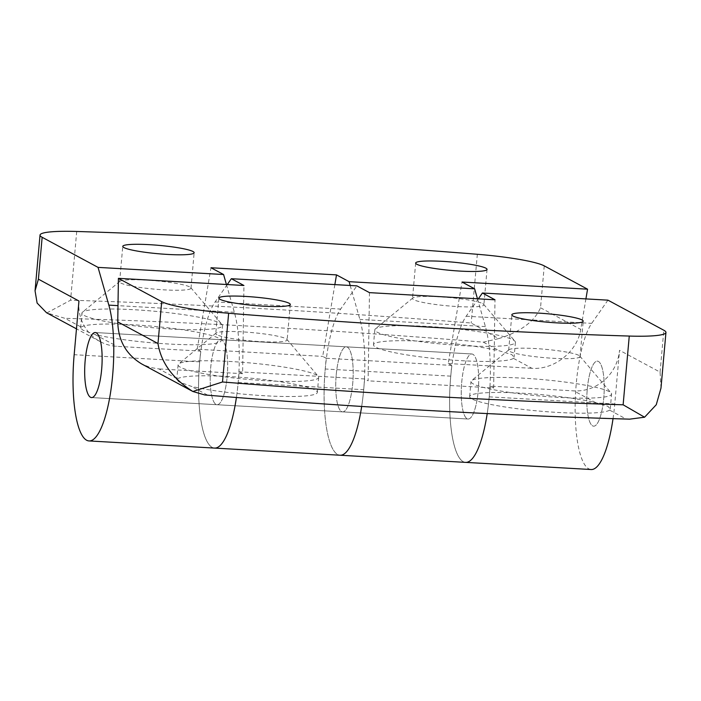 <?xml version="1.0" encoding="UTF-8"?>
<svg xmlns="http://www.w3.org/2000/svg" width="701" height="701" viewBox="0 0 701 701"><rect width="100%" height="100%" fill="white"/><g stroke="black" fill="none" stroke-linecap="round" stroke-linejoin="round"><path stroke-width="0.53" stroke-dasharray="3.5 2.63" d="M369.471 292.641L368.121 380.836L364.643 378.961L363.688 389.703A76.006 19.935 93.3 0 1 361.672 406.457A76.006 19.935 -86.7 0 0 359.885 319.419L350.185 285.473M334.859 284.606L322.705 356.388L326.184 358.264L325.22 368.998A76.006 19.935 -86.7 0 0 340.134 455.238A76.006 19.935 93.3 0 1 324.09 393.384A76.006 19.935 93.3 0 1 340.651 309.071L356.87 285.859M336.217 374.912A32.57 8.543 93.3 0 1 346.312 346.829A32.57 8.543 93.3 0 1 352.699 383.789A32.57 8.543 93.3 0 1 342.605 411.873A32.57 8.543 93.3 0 1 336.217 374.912A32.57 8.543 -86.7 0 0 342.605 411.873A32.57 8.543 -86.7 0 0 352.699 383.789A32.57 8.543 -86.7 0 0 346.312 346.829A32.57 8.543 -86.7 0 0 336.217 374.912M226.423 284.492L234.353 312.269A76.006 19.935 93.3 0 1 236.412 397.502A76.006 19.935 -86.7 0 0 238.156 382.553L239.12 371.819L242.599 373.686L243.939 285.491M364.643 378.961L239.12 371.819M227.273 284.545L215.119 301.921A76.006 19.935 -86.7 0 0 198.558 386.233A76.006 19.935 -86.7 0 0 214.611 448.088A76.006 19.935 93.3 0 1 199.697 361.847L200.652 351.113L197.183 349.238L322.705 356.388M227.168 376.639A32.57 8.543 -86.7 0 0 220.78 339.687A32.57 8.543 -86.7 0 0 210.396 371.714A32.57 8.543 -86.7 0 0 217.073 404.722A32.57 8.543 -86.7 0 0 227.168 376.639M609.572 410.103A70.573 8.281 -174.9 0 1 534.732 410.663A70.573 8.281 -174.9 0 1 469.644 396.556A70.573 8.281 -174.9 0 1 517.785 392.989A70.573 8.281 -174.9 0 1 595.832 402.707L607.969 406.37L610.247 409.007L609.572 410.103L625.914 418.9L629.673 419.154M177.414 378.882A70.573 8.281 -174.9 0 1 252.255 378.321A70.573 8.281 -174.9 0 1 317.343 392.429A70.573 8.281 -174.9 0 1 269.193 395.995A70.573 8.281 -174.9 0 1 191.145 386.277L179.079 381.94L176.757 379.784L177.414 378.882L158.908 368.919L150.189 367.438L141.882 364.056M242.599 373.686L158.908 368.919M613.033 418.655A76.006 19.935 -86.7 0 0 614.742 404.004L619.535 350.298A43.427 41.596 -61.7 0 1 573.856 390.878L490.174 386.111L493.653 387.986L368.121 380.836M609.274 391.666A70.573 8.281 5.1 0 0 536.791 379.101A70.573 8.281 5.1 0 0 471.563 380.59A70.573 8.281 5.1 0 0 470.984 381.519A70.573 8.281 5.1 0 0 540.55 396.047A70.573 8.281 5.1 0 0 611.579 394.067A70.573 8.281 5.1 0 0 611.176 393.051A70.573 8.281 5.1 0 0 609.274 391.666M578.868 355.398A35.83 4.206 5.1 0 0 542.066 349.019A35.83 4.206 5.1 0 0 508.952 349.773A35.83 4.206 5.1 0 0 508.663 350.246A35.83 4.206 5.1 0 0 543.976 357.615A35.83 4.206 5.1 0 0 580.042 356.616A35.83 4.206 5.1 0 0 579.832 356.099A35.83 4.206 5.1 0 0 578.868 355.398M204.815 394.97L207.487 395.075A1069.489 125.488 5.1 0 0 625.914 418.9M660.973 388.179L660.088 372.135L619.535 350.298M607.933 300.159L591.705 323.363A76.006 19.935 -86.7 0 0 575.144 407.675A76.006 19.935 -86.7 0 0 591.188 469.53M587.272 389.213A32.57 8.543 93.3 0 1 597.366 361.129A32.57 8.543 93.3 0 1 603.754 398.089A32.57 8.543 93.3 0 1 593.659 426.173A32.57 8.543 93.3 0 1 587.272 389.213A32.57 8.543 -86.7 0 0 593.659 426.173A32.57 8.543 -86.7 0 0 604.043 394.137A32.57 8.543 -86.7 0 0 597.366 361.129A32.57 8.543 -86.7 0 0 587.272 389.213M477.477 298.792L485.407 326.57A76.006 19.935 93.3 0 1 487.204 413.581A76.006 19.935 -86.7 0 0 489.21 396.854L490.174 386.111M493.653 387.986L494.994 299.791M478.327 298.836L466.174 316.221A76.006 19.935 -86.7 0 0 449.613 400.525A76.006 19.935 -86.7 0 0 465.666 462.38A76.006 19.935 93.3 0 1 450.752 376.148L451.707 365.405L448.237 363.539L462.029 282.039M478.222 390.939A32.57 8.543 -86.7 0 0 471.834 353.979A32.57 8.543 -86.7 0 0 461.451 386.014A32.57 8.543 -86.7 0 0 468.128 419.023A32.57 8.543 -86.7 0 0 478.222 390.939M180.394 367.245A70.573 8.281 -174.9 0 1 178.089 364.844A70.573 8.281 -174.9 0 1 178.667 363.915A70.573 8.281 -174.9 0 1 249.127 362.864A70.573 8.281 -174.9 0 1 318.28 376.376A70.573 8.281 -174.9 0 1 318.683 377.392A70.573 8.281 -174.9 0 1 257.022 380.126A70.573 8.281 -174.9 0 1 180.394 367.245M216.933 334.78A35.83 4.206 -174.9 0 1 215.768 333.562A35.83 4.206 -174.9 0 1 216.057 333.089A35.83 4.206 -174.9 0 1 251.825 332.563A35.83 4.206 -174.9 0 1 286.937 339.415A35.83 4.206 -174.9 0 1 287.138 339.932A35.83 4.206 -174.9 0 1 255.839 341.326A35.83 4.206 -174.9 0 1 216.933 334.78M326.184 358.264L451.707 365.405M461.74 382.063A32.57 8.543 93.3 0 1 471.834 353.979A32.57 8.543 93.3 0 1 478.511 386.987A32.57 8.543 93.3 0 1 468.128 419.023A32.57 8.543 93.3 0 1 461.74 382.063M81.255 327.122A70.573 8.281 -174.9 0 1 156.095 326.561A70.573 8.281 -174.9 0 1 221.183 340.668A70.573 8.281 -174.9 0 1 173.042 344.235A70.573 8.281 -174.9 0 1 94.994 334.517L82.92 330.18L80.597 328.024L81.255 327.122L64.913 318.324L46.879 312.909L70.582 300.203A1085.779 127.407 -174.9 0 1 471.195 323.021L498.604 338.636L483.339 342.149A1069.489 125.488 5.1 0 0 64.913 318.324M513.412 358.342A70.573 8.281 -174.9 0 1 438.572 358.903A70.573 8.281 -174.9 0 1 373.484 344.796A70.573 8.281 -174.9 0 1 421.634 341.229A70.573 8.281 -174.9 0 1 499.682 350.947L511.809 354.61L514.087 357.247L513.412 358.342L531.919 368.305C554.211 370.04 577.484 351.508 580.743 329.426L585.913 298.906M448.237 363.539L531.919 368.305M78.959 301.001A43.427 41.596 118.3 0 0 100.217 341.632A43.427 41.596 118.3 0 0 116.971 346.347L200.652 351.113M84.234 315.485A70.573 8.281 5.1 0 0 160.871 328.366A70.573 8.281 5.1 0 0 222.524 325.632A70.573 8.281 5.1 0 0 222.121 324.616A70.573 8.281 5.1 0 0 152.967 311.104A70.573 8.281 5.1 0 0 82.516 312.155A70.573 8.281 5.1 0 0 81.929 313.084A70.573 8.281 5.1 0 0 84.234 315.485M120.774 283.02A35.83 4.206 5.1 0 0 159.679 289.566A35.83 4.206 5.1 0 0 190.987 288.172A35.83 4.206 5.1 0 0 190.777 287.655A35.83 4.206 5.1 0 0 155.666 280.803A35.83 4.206 5.1 0 0 119.897 281.329A35.83 4.206 5.1 0 0 119.608 281.802A35.83 4.206 5.1 0 0 120.774 283.02M544.256 265.881L540.515 307.765C534.486 321.566 520.519 331.853 498.604 338.636M197.183 349.238L210.975 267.747M210.686 367.771A32.57 8.543 93.3 0 1 220.78 339.687A32.57 8.543 93.3 0 1 227.457 372.687A32.57 8.543 93.3 0 1 217.073 404.722A32.57 8.543 93.3 0 1 210.686 367.771M513.123 339.906A70.573 8.281 -174.9 0 1 515.016 341.291A70.573 8.281 -174.9 0 1 515.419 342.307A70.573 8.281 -174.9 0 1 444.39 344.287A70.573 8.281 -174.9 0 1 374.833 329.759A70.573 8.281 -174.9 0 1 375.412 328.83A70.573 8.281 -174.9 0 1 440.631 327.341A70.573 8.281 -174.9 0 1 513.123 339.906M482.717 303.638A35.83 4.206 -174.9 0 1 483.672 304.339A35.83 4.206 -174.9 0 1 483.883 304.856A35.83 4.206 -174.9 0 1 447.816 305.855A35.83 4.206 -174.9 0 1 412.503 298.486A35.83 4.206 -174.9 0 1 412.801 298.013A35.83 4.206 -174.9 0 1 445.915 297.259A35.83 4.206 -174.9 0 1 482.717 303.638M238.156 382.553L363.688 389.703M207.487 395.075L191.145 386.277M595.832 402.707L573.856 390.878M660.088 372.135L663.821 330.241M489.21 396.854L614.742 404.004M466.174 316.221L591.705 323.363M215.119 301.921L340.651 309.071M450.752 376.148L325.22 368.998M483.339 342.149L499.682 350.947M94.994 334.517L116.971 346.347M477.337 254.288L471.195 323.021M540.515 307.765L580.743 329.426M76.716 231.47L70.582 300.203M199.697 361.847L74.166 354.706M234.353 312.269L117.996 305.645M485.407 326.57L359.885 319.419M610.247 409.007L611.579 394.067M469.644 396.556L470.984 381.519M508.952 349.773L471.563 380.59M579.832 356.099L611.176 393.051M580.042 356.616L583.206 321.172M508.663 350.246L511.826 314.802M468.128 419.023L91.551 397.572L468.128 419.023M471.834 353.979L95.257 332.537L471.834 353.979M178.089 364.844L176.757 379.784M318.683 377.392L317.343 392.429M216.057 333.089L178.667 363.915M286.937 339.415L318.28 376.376M218.931 298.118L215.768 333.562M290.302 304.488L287.138 339.932M221.183 340.668L222.524 325.632M80.597 328.024L81.929 313.084M119.897 281.329L82.516 312.155M190.777 287.655L222.121 324.616M190.987 288.172L194.151 252.728M119.608 281.802L122.771 246.358M100.217 341.632L76.479 328.848M374.833 329.759L373.484 344.796M515.419 342.307L514.087 357.247M412.801 298.013L375.412 328.83M483.672 304.339L515.016 341.291M415.667 263.041L412.503 298.486M487.046 269.412L483.883 304.856"/><path stroke-width="1.05" d="M361.672 406.457A76.006 19.935 93.3 0 1 340.134 455.238A76.006 19.935 -86.7 0 0 361.672 406.457M231.348 278.709L356.87 285.859L369.471 292.641L494.994 299.791L482.402 293.009L607.933 300.159L663.821 330.241A65.149 7.641 -174.9 0 1 665.95 332.458A65.149 7.641 -174.9 0 1 629.261 336.059A1085.779 127.407 -174.9 0 1 228.64 313.251A65.149 7.641 -174.9 0 1 161.712 301.649L118.416 278.341L243.939 285.491L231.348 278.709L227.273 284.545M76.479 328.848L46.546 312.742L37.109 303.042L35.05 290.792L38.406 279.173L42.148 237.288L98.044 267.379L108.83 305.119A76.006 19.935 93.3 0 1 110.907 390.194A76.006 19.935 93.3 0 1 89.08 440.938L214.611 448.088A76.006 19.935 -86.7 0 0 236.412 397.502A76.006 19.935 93.3 0 1 214.611 448.088L465.666 462.38A76.006 19.935 -86.7 0 0 487.204 413.581A76.006 19.935 93.3 0 1 465.666 462.38L591.188 469.53A76.006 19.935 -86.7 0 0 613.033 418.655M582.032 319.954A35.83 4.206 5.1 0 0 543.126 313.408A35.83 4.206 5.1 0 0 511.826 314.802A35.83 4.206 5.1 0 0 547.139 322.171A35.83 4.206 5.1 0 0 583.206 321.172A35.83 4.206 5.1 0 0 582.032 319.954M289.136 303.27A35.83 4.206 5.1 0 0 250.231 296.733A35.83 4.206 5.1 0 0 218.931 298.118A35.83 4.206 5.1 0 0 220.096 299.336A35.83 4.206 5.1 0 0 259.002 305.881A35.83 4.206 5.1 0 0 290.302 304.488A35.83 4.206 5.1 0 0 289.136 303.27M161.712 301.649L157.979 343.534C161.072 362.645 172.7 378.628 192.854 391.491L204.815 394.97C354.136 407.185 495.756 415.246 629.673 419.154L644.578 417.218L623.128 404.801A1085.779 127.407 -174.9 0 1 222.506 381.984L192.854 391.491L141.882 364.056C126.294 354.741 118.25 340.677 117.75 321.882L118.416 278.341M644.578 417.218L656.267 404.731L660.973 388.179L665.95 332.458M482.402 293.009L478.327 298.836M350.185 285.473L349.098 281.671L336.506 274.888L334.859 284.606M585.913 298.906L587.561 289.189L462.029 282.039L474.63 288.821L477.477 298.792M123.937 247.576A35.83 4.206 5.1 0 0 162.842 254.121A35.83 4.206 5.1 0 0 194.151 252.728A35.83 4.206 5.1 0 0 158.829 245.359A35.83 4.206 5.1 0 0 122.771 246.358A35.83 4.206 5.1 0 0 123.937 247.576M42.148 237.288A65.149 7.641 -174.9 0 1 40.027 235.072A65.149 7.641 -174.9 0 1 76.716 231.47A1085.779 127.407 -174.9 0 1 477.337 254.288A65.149 7.641 -174.9 0 1 544.256 265.881L587.561 289.189M336.506 274.888L210.975 267.747L223.575 274.52L98.044 267.379M474.63 288.821L349.098 281.671M416.832 264.259A35.83 4.206 5.1 0 0 455.738 270.805A35.83 4.206 5.1 0 0 487.046 269.412A35.83 4.206 5.1 0 0 485.881 268.194A35.83 4.206 5.1 0 0 446.975 261.648A35.83 4.206 5.1 0 0 415.667 263.041A35.83 4.206 5.1 0 0 416.832 264.259M89.08 440.938A76.006 19.935 93.3 0 1 74.166 354.706L78.959 301.001L38.406 279.173M101.645 369.488A32.57 8.543 -86.7 0 0 95.257 332.537A32.57 8.543 -86.7 0 0 85.163 360.621A32.57 8.543 -86.7 0 0 91.551 397.572A32.57 8.543 -86.7 0 0 101.645 369.488M223.575 274.52L226.423 284.492M85.163 360.621A32.57 8.543 93.3 0 1 95.257 332.537A32.57 8.543 93.3 0 1 101.934 365.545A32.57 8.543 93.3 0 1 91.551 397.572A32.57 8.543 93.3 0 1 85.163 360.621M228.64 313.251L222.506 381.984M157.979 343.534L117.75 321.882M629.261 336.059L623.128 404.801M117.996 305.645L108.83 305.119M40.027 235.072L35.05 290.792"/></g></svg>
